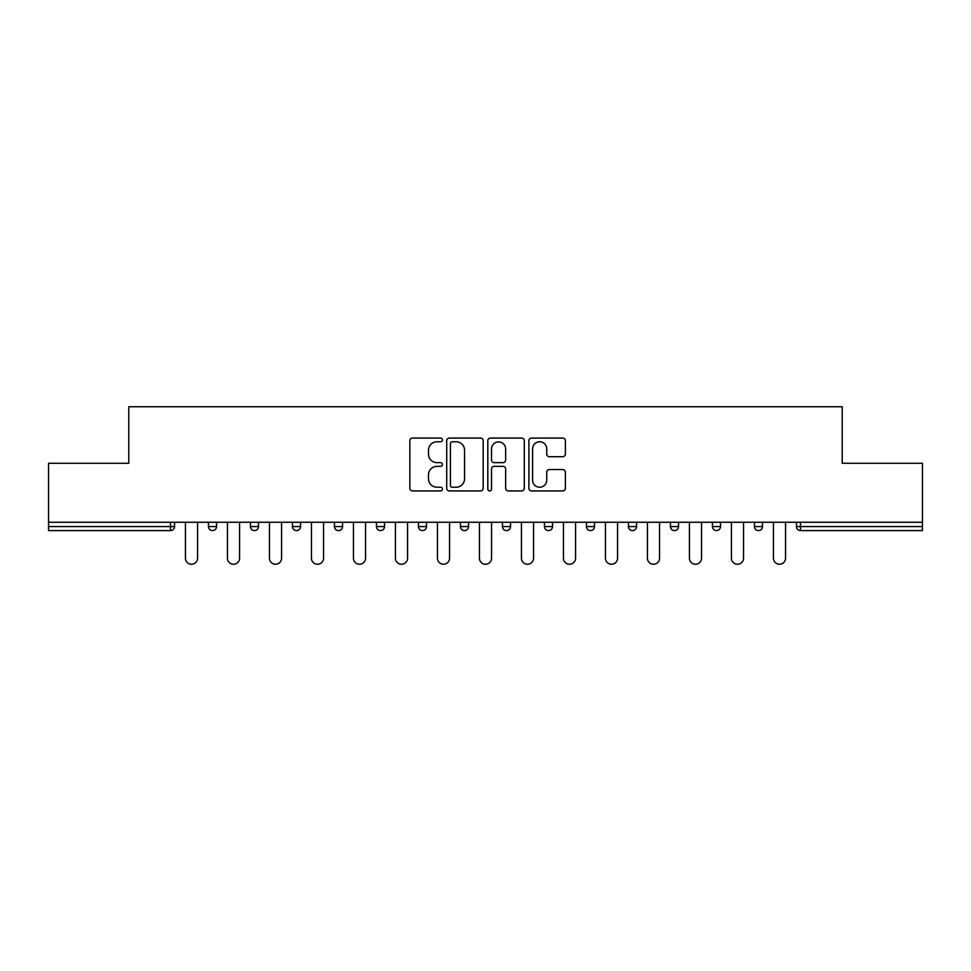 <?xml version="1.0" encoding="UTF-8"?>
<svg xmlns="http://www.w3.org/2000/svg" width="971" height="971" viewBox="0 0 971 971"><rect width="100%" height="100%" fill="white"/><g stroke="black" fill="none" stroke-linecap="round" stroke-linejoin="round"><path stroke-width="1.46" d="M442.424 439.924A1.845 1.845 0 0 0 440.579 438.079L412.493 438.079A2.646 2.646 0 0 0 409.859 440.713L409.859 488.279A2.646 2.646 0 0 0 412.493 490.925L440.579 490.925A1.845 1.845 0 0 0 442.424 489.081A1.845 1.845 0 0 0 440.579 487.224L436.938 487.224A8.46 8.46 0 0 1 428.49 478.776L428.49 474.807A8.46 8.46 0 0 1 436.938 466.347L440.579 466.347A1.845 1.845 0 0 0 442.424 464.502A1.845 1.845 0 0 0 440.579 462.645L436.938 462.645A8.46 8.46 0 0 1 428.49 454.197L428.49 450.228A8.46 8.46 0 0 1 436.938 441.769L440.579 441.769A1.845 1.845 0 0 0 442.424 439.924M562.731 456.71A2.646 2.646 0 0 0 565.377 454.064L565.377 440.713A2.646 2.646 0 0 0 562.731 438.079L531.55 438.079A2.646 2.646 0 0 0 528.904 440.713L528.904 488.279A2.646 2.646 0 0 0 531.55 490.925L562.731 490.925A2.646 2.646 0 0 0 565.377 488.279L565.377 472.161A2.646 2.646 0 0 0 562.731 469.527L549.38 469.527A2.646 2.646 0 0 0 546.746 472.161L546.746 480.16A7.064 7.064 0 0 1 539.67 487.224A7.064 7.064 0 0 1 532.606 480.16L532.606 448.845A7.064 7.064 0 0 1 539.67 441.769A7.064 7.064 0 0 1 546.746 448.845L546.746 454.064A2.646 2.646 0 0 0 549.38 456.71L562.731 456.71M48.55 522.252L48.55 463.288L128.779 463.288L128.779 406.752L842.221 406.752L842.221 463.288L922.45 463.288L922.45 522.252L48.55 522.252L48.55 526.561L170.508 526.561L170.508 522.252M483.182 440.713A2.646 2.646 0 0 0 480.548 438.079L449.367 438.079A2.646 2.646 0 0 0 446.721 440.713L446.721 488.279A2.646 2.646 0 0 0 449.367 490.925L480.548 490.925A2.646 2.646 0 0 0 483.182 488.279L483.182 440.713M490.452 438.079L521.633 438.079A2.646 2.646 0 0 1 524.279 440.713L524.279 488.279A2.646 2.646 0 0 1 521.633 490.925L508.294 490.925A2.646 2.646 0 0 1 505.648 488.279L505.648 468.993A2.646 2.646 0 0 0 503.002 466.347L494.154 466.347A2.646 2.646 0 0 0 491.508 468.993L491.508 489.081A1.845 1.845 0 0 1 489.663 490.925A1.845 1.845 0 0 1 487.818 489.081L487.818 440.713A2.646 2.646 0 0 1 490.452 438.079M170.508 530.591A4.042 4.042 0 0 0 174.549 526.561L170.508 526.561L170.508 530.591A4.042 4.042 0 0 0 174.549 526.561L174.549 522.252L174.549 526.561A4.042 4.042 0 0 1 170.508 530.591L48.55 530.591L48.55 526.561M922.45 522.252L922.45 530.591L800.492 530.591A4.042 4.042 0 0 1 796.451 526.561L796.451 522.252M208.474 522.252L208.474 526.561L208.474 522.252M212.503 530.591A4.042 4.042 0 0 1 208.474 526.561A4.042 4.042 0 0 0 212.503 530.591A4.042 4.042 0 0 0 216.545 526.561L216.545 522.252L216.545 526.561A4.042 4.042 0 0 1 212.503 530.591A4.042 4.042 0 0 1 208.474 526.561L216.545 526.561A4.042 4.042 0 0 1 212.503 530.591M250.469 522.252L250.469 526.561L250.469 522.252M258.541 522.252L258.541 526.561A4.042 4.042 0 0 1 254.511 530.591A4.042 4.042 0 0 1 250.469 526.561A4.042 4.042 0 0 0 254.511 530.591A4.042 4.042 0 0 0 258.541 526.561A4.042 4.042 0 0 1 254.511 530.591A4.042 4.042 0 0 1 250.469 526.561L258.541 526.561M292.465 522.252L292.465 526.561L292.465 522.252M300.549 522.252L300.549 526.561A4.042 4.042 0 0 1 296.507 530.591A4.042 4.042 0 0 1 292.465 526.561A4.042 4.042 0 0 0 296.507 530.591A4.042 4.042 0 0 0 300.549 526.561A4.042 4.042 0 0 1 296.507 530.591A4.042 4.042 0 0 1 292.465 526.561L300.549 526.561M342.545 522.252L342.545 526.561L334.461 526.561A4.042 4.042 0 0 0 338.503 530.591A4.042 4.042 0 0 1 334.461 526.561L334.461 522.252M376.469 522.252L376.469 526.561L376.469 522.252M384.54 522.252L384.54 526.561L384.54 522.252M418.465 522.252L418.465 526.561L418.465 522.252M426.536 522.252L426.536 526.561A4.042 4.042 0 0 1 422.506 530.591A4.042 4.042 0 0 1 418.465 526.561A4.042 4.042 0 0 0 422.506 530.591A4.042 4.042 0 0 1 418.465 526.561L426.536 526.561A4.042 4.042 0 0 1 422.506 530.591M460.46 522.252L460.46 526.561L460.46 522.252M468.544 522.252L468.544 526.561A4.042 4.042 0 0 1 464.502 530.591A4.042 4.042 0 0 1 460.46 526.561A4.042 4.042 0 0 0 464.502 530.591A4.042 4.042 0 0 0 468.544 526.561A4.042 4.042 0 0 1 464.502 530.591A4.042 4.042 0 0 1 460.46 526.561L468.544 526.561M502.456 522.252L502.456 526.561L502.456 522.252M510.54 522.252L510.54 526.561A4.042 4.042 0 0 1 506.498 530.591A4.042 4.042 0 0 1 502.456 526.561L510.54 526.561A4.042 4.042 0 0 1 506.498 530.591M544.464 522.252L544.464 526.561L544.464 522.252M552.535 522.252L552.535 526.561L552.535 522.252M586.46 522.252L586.46 526.561L586.46 522.252M594.531 522.252L594.531 526.561L594.531 522.252M628.455 522.252L628.455 526.561L628.455 522.252M636.539 522.252L636.539 526.561A4.042 4.042 0 0 1 632.497 530.591A4.042 4.042 0 0 1 628.455 526.561A4.042 4.042 0 0 0 632.497 530.591A4.042 4.042 0 0 0 636.539 526.561A4.042 4.042 0 0 1 632.497 530.591A4.042 4.042 0 0 1 628.455 526.561L636.539 526.561M674.493 530.591A4.042 4.042 0 0 0 678.535 526.561L678.535 522.252L678.535 526.561A4.042 4.042 0 0 1 674.493 530.591A4.042 4.042 0 0 1 670.451 526.561L670.451 522.252M712.459 522.252L712.459 526.561L712.459 522.252M720.531 522.252L720.531 526.561A4.042 4.042 0 0 1 716.489 530.591A4.042 4.042 0 0 1 712.459 526.561A4.042 4.042 0 0 0 716.489 530.591A4.042 4.042 0 0 1 712.459 526.561L720.531 526.561A4.042 4.042 0 0 1 716.489 530.591M762.526 522.252L762.526 526.561A4.042 4.042 0 0 1 758.497 530.591A4.042 4.042 0 0 1 754.455 526.561L754.455 522.252M342.545 526.561A4.042 4.042 0 0 1 338.503 530.591A4.042 4.042 0 0 0 342.545 526.561A4.042 4.042 0 0 1 338.503 530.591A4.042 4.042 0 0 1 334.461 526.561M380.498 530.591A4.042 4.042 0 0 1 376.469 526.561A4.042 4.042 0 0 0 380.498 530.591A4.042 4.042 0 0 0 384.54 526.561A4.042 4.042 0 0 1 380.498 530.591A4.042 4.042 0 0 1 376.469 526.561L384.54 526.561A4.042 4.042 0 0 1 380.498 530.591M548.494 530.591A4.042 4.042 0 0 1 544.464 526.561L552.535 526.561A4.042 4.042 0 0 1 548.494 530.591A4.042 4.042 0 0 0 552.535 526.561M590.502 530.591A4.042 4.042 0 0 1 586.46 526.561A4.042 4.042 0 0 0 590.502 530.591A4.042 4.042 0 0 0 594.531 526.561A4.042 4.042 0 0 1 590.502 530.591A4.042 4.042 0 0 1 586.46 526.561L594.531 526.561M452.268 441.769A1.845 1.845 0 0 0 450.423 443.626L450.423 485.379A1.845 1.845 0 0 0 452.268 487.224L456.103 487.224A8.46 8.46 0 0 0 464.563 478.776L464.563 450.228A8.46 8.46 0 0 0 456.103 441.769L452.268 441.769M505.648 448.978A7.064 7.064 0 0 0 498.584 441.902A7.064 7.064 0 0 0 491.508 448.978L491.508 460.011A2.646 2.646 0 0 0 494.154 462.645L503.002 462.645A2.646 2.646 0 0 0 505.648 460.011L505.648 448.978M185.449 558.191L185.449 522.252L185.449 558.191A6.057 6.057 0 0 0 191.505 564.248A6.057 6.057 0 0 0 197.562 558.191L197.562 522.252M227.445 558.191L227.445 522.252L227.445 558.191A6.057 6.057 0 0 0 233.501 564.248A6.057 6.057 0 0 0 239.57 558.191L239.57 522.252M269.453 558.191L269.453 522.252L269.453 558.191A6.057 6.057 0 0 0 275.509 564.248A6.057 6.057 0 0 0 281.566 558.191L281.566 522.252M311.448 558.191L311.448 522.252L311.448 558.191A6.057 6.057 0 0 0 317.505 564.248A6.057 6.057 0 0 0 323.561 558.191L323.561 522.252M353.444 558.191L353.444 522.252L353.444 558.191A6.057 6.057 0 0 0 359.501 564.248A6.057 6.057 0 0 0 365.557 558.191L365.557 522.252M395.44 558.191L395.44 522.252L395.44 558.191A6.057 6.057 0 0 0 401.496 564.248A6.057 6.057 0 0 0 407.565 558.191L407.565 522.252M437.448 558.191L437.448 522.252L437.448 558.191A6.057 6.057 0 0 0 443.504 564.248A6.057 6.057 0 0 0 449.561 558.191L449.561 522.252M479.443 558.191L479.443 522.252L479.443 558.191A6.057 6.057 0 0 0 485.5 564.248A6.057 6.057 0 0 0 491.557 558.191L491.557 522.252M521.439 558.191L521.439 522.252L521.439 558.191A6.057 6.057 0 0 0 527.496 564.248A6.057 6.057 0 0 0 533.552 558.191L533.552 522.252M563.435 558.191L563.435 522.252L563.435 558.191A6.057 6.057 0 0 0 569.504 564.248A6.057 6.057 0 0 0 575.56 558.191L575.56 522.252M605.443 558.191L605.443 522.252L605.443 558.191A6.057 6.057 0 0 0 611.499 564.248A6.057 6.057 0 0 0 617.556 558.191L617.556 522.252M647.439 558.191L647.439 522.252L647.439 558.191A6.057 6.057 0 0 0 653.495 564.248A6.057 6.057 0 0 0 659.552 558.191L659.552 522.252M689.434 558.191L689.434 522.252L689.434 558.191A6.057 6.057 0 0 0 695.491 564.248A6.057 6.057 0 0 0 701.548 558.191L701.548 522.252M731.43 558.191L731.43 522.252L731.43 558.191A6.057 6.057 0 0 0 737.499 564.248A6.057 6.057 0 0 0 743.555 558.191L743.555 522.252M773.438 558.191L773.438 522.252L773.438 558.191A6.057 6.057 0 0 0 779.495 564.248A6.057 6.057 0 0 0 785.551 558.191L785.551 522.252M800.492 522.252L800.492 526.561L922.45 526.561M796.451 526.561L800.492 526.561L800.492 530.591M678.535 526.561L670.451 526.561M758.497 530.591A4.042 4.042 0 0 0 762.526 526.561L754.455 526.561"/></g></svg>
